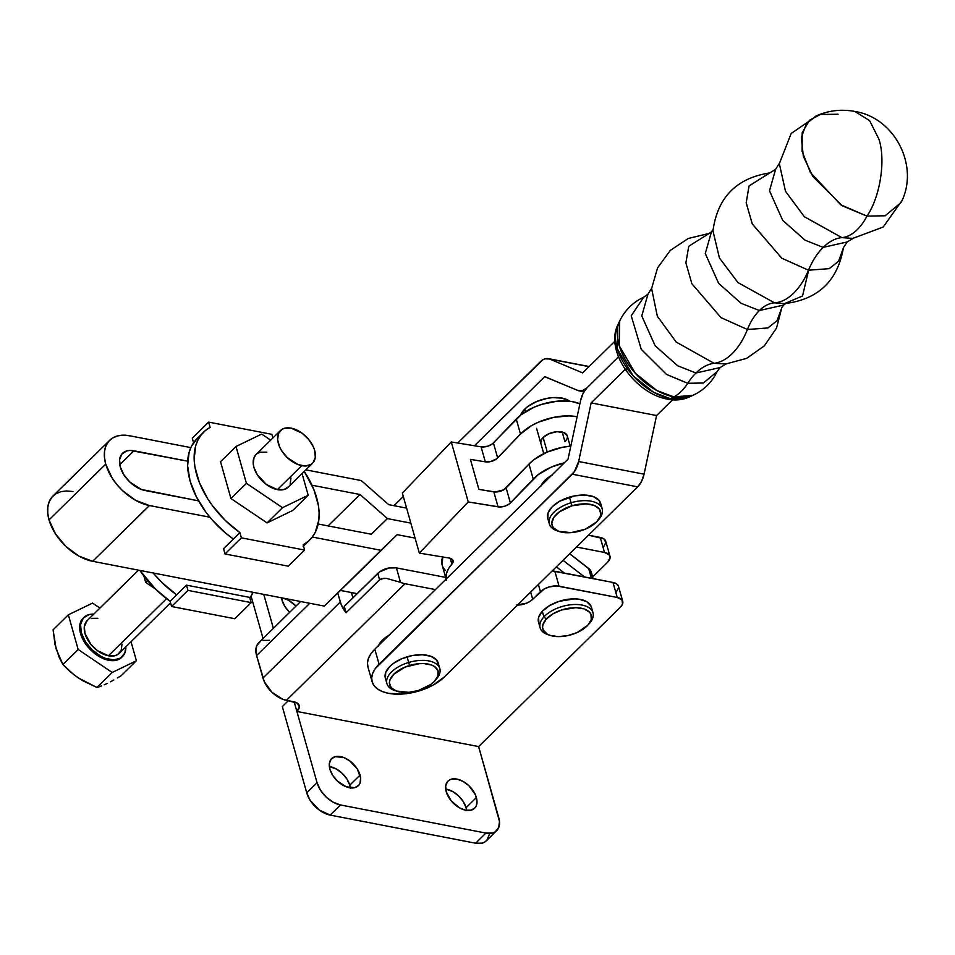 <?xml version="1.0" encoding="UTF-8"?>
<svg xmlns="http://www.w3.org/2000/svg" width="955" height="955" viewBox="0 0 955 955"><rect width="100%" height="100%" fill="white"/><g stroke="black" fill="none" stroke-linecap="round" stroke-linejoin="round"><path stroke-width="1.43" d="M769.67 172.915L749.007 186.034L746.189 202.902L752.337 224.043L781.835 258.232L808.491 270.205A58.016 34.165 100.9 0 1 774.529 302.831A58.016 34.165 -79.1 0 0 808.491 270.205L829.215 268.653L838.49 261.324L843.396 247.894L838.49 261.324L829.215 268.653L808.491 270.205A58.016 34.165 100.9 0 1 823.186 247.369L847.121 241.985L823.186 247.369A58.016 34.165 -79.1 0 0 808.491 270.205L781.763 258.184L752.242 223.864L746.177 202.687L749.102 185.867L775.627 169.298L769.503 190.809L782.706 220.33L805.041 240.194L823.186 247.369L805.041 240.194L782.706 220.33L769.503 190.809L775.627 169.298L779.364 163.341M709.279 233.402L688.304 238.452L670.326 250.401L657.589 267.818L651.608 288.553L657.338 316.212L676.14 342.021L714.065 363.306A58.016 34.165 -79.1 0 0 747.407 329.499L767.927 327.935L777.095 320.641L781.894 307.283L777.095 320.641L767.927 327.935L747.407 329.499A45.637 26.871 100.9 0 1 759.38 310.53L783.494 305.111L759.38 310.53A45.637 26.871 -79.1 0 0 747.407 329.499L721.025 317.633L691.874 283.754L685.881 262.852L688.758 246.235L709.255 233.414L688.758 246.235L685.881 262.852L691.874 283.754L721.025 317.633L747.407 329.499A58.016 34.165 100.9 0 1 714.065 363.306L726.015 363.974L720.094 367.556L695.944 372.999L720.094 367.556L717.026 371.758L703.358 383.003L687.719 383.289A58.016 34.165 100.9 0 1 695.944 372.999A58.016 34.165 -79.1 0 0 687.719 383.289L666.495 374.408L641.247 349.327L631.231 315.783L643.694 297.196L647.956 294.2L641.772 315.914L655.094 345.71L677.632 365.741L695.944 372.999L677.632 365.741L655.094 345.71L641.772 315.914L647.956 294.2L651.632 288.35M769.861 172.903C736.46 178.084 717.491 197.422 712.955 230.931L713.17 229.403L711.463 231.862L705.279 253.541L718.59 283.289L741.092 303.296L759.38 310.53L741.092 303.296L718.59 283.289L705.279 253.541L711.463 231.862L708.98 233.521M520.547 415.162A27.48 14.444 164.2 0 1 524.784 409.086L528.222 406.197L537.056 401.351L547.334 398.319L552.539 397.638L562.065 398.092L569.753 401.243A27.48 14.444 164.2 0 0 524.784 409.086L525.525 411.689L524.784 409.086L520.523 415.234M389.151 635.099A27.48 14.444 164.2 0 0 382.549 640.041L382.883 641.259L382.549 640.041A27.48 14.444 164.2 0 0 378.574 645.496M551.536 475.399A27.48 14.444 164.2 0 0 544.947 480.341L545.293 481.547L544.947 480.341A27.48 14.444 164.2 0 0 540.984 485.785M540.805 443.299A13.74 7.222 -15.8 0 1 543.12 437.45L547.239 452.025L543.12 437.45L540.984 440.518L540.84 443.442M602.223 508.955L600.635 503.321A27.48 14.444 164.2 0 0 569.478 497.137L571.066 502.76A27.48 14.444 -15.8 0 1 602.223 508.955A27.48 14.444 -15.8 0 1 598.26 519.974M597.603 520.785L599 519.138A27.48 14.444 164.2 0 0 597.615 503.5A27.48 14.444 164.2 0 0 571.066 502.76L571.997 505.78A25.2 13.239 -15.8 0 1 596.326 506.448A25.2 13.239 -15.8 0 1 597.603 520.785A25.2 13.239 -15.8 0 1 580.616 530.837A25.2 13.239 -15.8 0 1 559.463 531.577A25.2 13.239 -15.8 0 1 552.826 519.126A25.2 13.239 -15.8 0 1 571.997 505.78L571.066 502.76A27.48 14.444 164.2 0 0 550.164 517.324A27.48 14.444 164.2 0 0 557.41 530.908L559.463 531.577M690.823 396.182L688.913 397.161L670.41 398.641A11.603 6.828 100.9 0 1 667.342 399.13A11.603 6.828 -79.1 0 0 670.41 398.641A51.952 31.909 45.5 0 0 688.913 397.161A51.952 31.909 45.5 0 0 690.823 396.182M901.078 202.532C919.737 166.397 895.002 117.74 854.844 111.449C841.415 108.954 828.463 110.47 815.976 115.997L806.45 123.649L801.317 137.46L803.346 156.334L812.836 176.484L842.203 205.755L866.937 216.117C880.176 196.933 885.918 160.142 878.934 139.203L869.647 120.652L854.844 111.449L869.647 120.652L878.934 139.203C885.918 160.142 880.176 196.933 866.937 216.117L885.178 215.77L901.078 202.532L885.178 215.77L866.937 216.117A47.738 28.113 100.9 0 1 841.892 237.628L852.803 238.392L841.892 237.628A58.016 34.165 -79.1 0 0 823.186 247.369A58.016 34.165 100.9 0 1 841.892 237.628A47.738 28.113 -79.1 0 0 866.937 216.117L840.71 204.776L810.401 172.509L802.081 151.236L802.224 132.614L809.494 120.246L820.405 114.445L838.108 114.242M779.328 163.675L785.488 191.263L804.313 216.69L841.892 237.628L804.313 216.69L785.488 191.263L779.328 163.675L791.182 133.461L817.981 115.137M853.137 238.356L847.121 241.985L843.42 247.691C837.678 281.009 818.017 299.655 784.437 303.63L774.529 302.831A45.637 26.871 -79.1 0 0 759.38 310.53A45.637 26.871 100.9 0 1 774.529 302.831L737.94 282.584L719.425 257.969L712.955 230.931L719.425 257.969L737.94 282.584L774.529 302.831L784.437 303.63L802.546 295.99L808.622 270.229M651.608 288.553L657.338 316.212L676.14 342.021L714.065 363.306A58.016 34.165 -79.1 0 0 695.944 372.999A58.016 34.165 100.9 0 1 714.065 363.306L725.8 363.998L746.631 358.364L764.263 345.925L776.511 328.15L781.906 307.259M717.026 371.758L703.358 383.003L687.719 383.289A45.804 26.979 100.9 0 1 673.824 396.886L692.876 395.358A53.492 32.852 -134.5 0 1 673.824 396.886L670.41 398.641L673.824 396.886A53.492 32.852 -134.5 0 1 629.357 365.825A53.492 32.852 -134.5 0 1 619.7 320.952L619.234 345.722L635.314 373.25L656.742 390.464L673.824 396.886A45.804 26.979 -79.1 0 0 687.719 383.289L666.495 374.408L641.247 349.327L631.231 315.783L643.694 297.196C632.914 302.293 624.916 310.22 619.7 320.952L617.837 324.879A51.952 31.909 45.5 0 0 627.22 368.463A51.952 31.909 45.5 0 0 670.41 398.641L653.817 392.398L632.998 375.685L617.384 348.933L617.837 324.879C604.575 351.679 635.791 393.639 667.39 399.142C675.09 400.682 682.264 400.026 688.913 397.161L692.876 395.358C703.692 390.32 711.75 382.466 717.026 371.758M444.493 676.832A41.232 21.667 -15.8 0 1 388.578 693.33L382.645 691.659L377.834 689.164L374.312 685.965L372.247 682.168L371.686 677.931L372.677 673.394L375.172 668.763L574.337 471.734L578.635 461.528L591.145 402.903L625.239 369.37L591.145 402.903L656.574 415.544L672.547 399.835L656.574 415.544L591.145 402.903L578.635 461.528A18.778 11.054 100.9 0 1 572.248 474.205L637.677 486.859L641.569 481.356L644.064 474.181L656.574 415.544L644.064 474.181L578.635 461.528L644.064 474.181A18.778 11.054 -79.1 0 1 637.677 486.859L444.493 676.832L637.677 486.859L572.248 474.205L379.063 664.191L374.826 649.185L379.063 664.191A41.232 21.667 -15.8 0 0 372.116 681.739A41.232 21.667 -15.8 0 0 388.578 693.33L402.867 694.01L418.505 691.122L433.128 685.093L444.493 676.832M435.194 680.485L436.602 678.838A27.48 14.444 164.2 0 0 435.217 663.2A27.48 14.444 164.2 0 0 408.668 662.472L409.588 665.48A25.2 13.239 -15.8 0 1 433.928 666.148A25.2 13.239 -15.8 0 1 435.194 680.485A25.2 13.239 -15.8 0 1 418.218 690.549L408.656 692.363L396.241 690.99L391.084 687.552L389.401 682.658L389.962 679.9L393.794 674.266L404.968 667.127L419.15 663.665L423.722 663.57L431.565 665.038L434.537 666.53L438.035 670.78L437.844 676.128L434.012 681.763L430.896 684.413L418.218 690.549A25.2 13.239 -15.8 0 1 397.065 691.277A25.2 13.239 -15.8 0 1 390.416 678.826A25.2 13.239 -15.8 0 1 409.588 665.48L408.668 662.472A27.48 14.444 -15.8 0 1 439.825 668.655A27.48 14.444 -15.8 0 1 435.85 679.674M439.825 668.655L438.226 663.033A27.48 14.444 164.2 0 0 407.081 656.837L408.668 662.472L407.081 656.837A27.48 14.444 164.2 0 0 385.331 677.99L386.93 683.625A27.48 14.444 -15.8 0 1 408.668 662.472A27.48 14.444 164.2 0 0 387.754 677.023A27.48 14.444 164.2 0 0 395 690.608L397.065 691.277M396.086 690.931A27.48 14.444 -15.8 0 1 386.93 683.625M372.116 681.739L367.866 666.733A41.232 21.667 164.2 0 1 374.826 649.185L568.01 459.212L580.628 400.467A18.778 11.054 100.9 0 1 586.883 387.921L618.506 356.812L586.883 387.921L583.063 393.388L580.628 400.467L568.01 459.212L374.826 649.185L370.922 653.757L368.439 658.401L367.448 662.925L367.997 667.175M438.512 665.444L436.674 660.108L431.051 656.36L422.492 654.76L412.297 655.56L402.031 658.64L393.245 663.522L389.843 666.423L385.665 672.571L385.462 678.396M600.922 505.744L599.083 500.408L593.449 496.66L584.89 495.06L574.707 495.86L559.761 501.196L552.241 506.723L548.063 512.871L547.86 518.696M625.621 368.988L627.137 369.704M618.506 356.812L586.883 387.921L618.506 356.812M784.867 303.606L781.787 307.558M614.889 341.198L582.657 372.892L549.626 359.032L545.042 358.817L542.691 359.892L457.732 443.013L540.411 361.706A18.778 11.054 100.9 0 1 548.325 358.638A18.778 11.054 100.9 0 1 549.626 359.032L589.008 366.648L549.626 359.032L582.657 372.892L614.889 341.198M403.308 496.528L394.009 505.684L403.308 496.528M474.444 445.758L544.768 376.628L577.787 390.452L582.311 390.69L586.883 387.921A18.778 11.054 100.9 0 1 579.1 390.846A18.778 11.054 100.9 0 1 577.787 390.452L544.672 376.688L474.444 445.758M571.997 505.78L586.119 503.87L593.974 505.338L599.131 508.776L600.814 513.659L600.253 516.428L596.421 522.063L585.248 529.189L571.066 532.651L558.639 531.29L553.482 527.852L552.181 525.537L551.799 522.958L553.852 517.359L559.32 511.904L571.997 505.78M558.484 531.219A27.48 14.444 -15.8 0 1 549.328 523.913A27.48 14.444 -15.8 0 1 571.066 502.76L569.478 497.137A27.48 14.444 164.2 0 0 547.74 518.29L549.328 523.913M540.685 486.489L544.947 480.341L552.527 474.838M378.287 646.189L382.549 640.041L390.118 634.55M567.198 435.671L563.737 432.508L556.992 431.72L549.256 433.582L543.12 437.45A13.74 7.222 -15.8 0 1 557.135 431.72A13.74 7.222 -15.8 0 1 567.246 435.814A13.74 7.222 -15.8 0 1 564.93 441.664L562.209 432.042L564.93 441.664L566.231 440.148M451.858 564.19L450.187 558.245L451.858 564.19L448.468 568.762L446.498 573.334L446.164 579.028A41.232 21.667 -15.8 0 1 451.858 564.19A9.156 4.811 -15.8 0 0 453.076 560.645L453.076 560.645A9.156 4.811 -15.8 0 0 449.148 558.018L452.957 560.31L453.052 562.185L451.858 564.19M442.201 565.253L442.69 556.956A41.232 21.667 164.2 0 0 442.177 565.169L446.415 580.163M533.236 479.052A41.232 21.667 -15.8 0 1 564.333 462.817L551.119 467.186L538.166 474.671L510.388 502.951L506.138 487.945L528.986 464.058L533.236 479.052L510.388 502.951A9.156 4.811 -15.8 0 1 498.044 506.842L493.807 491.849A9.156 4.811 164.2 0 0 506.138 487.945L510.388 502.951L509.29 503.93L504.741 506.21L499.596 506.986L468.248 501.948L419.329 553.124L449.148 558.018L419.329 553.124L402.353 493.114L451.273 441.95L402.353 493.114L419.329 553.124L468.248 501.948L451.273 441.95L481.069 446.845L451.273 441.95L468.248 501.948L498.044 506.842L493.807 491.849L478.897 489.402L495.347 491.98L503.703 489.82L528.986 464.058L533.236 479.052M570.887 446.104A41.232 21.667 164.2 0 0 528.986 464.058L533.929 459.665L546.869 452.193L562.197 447.358L570.887 446.104M579.912 403.822L571.794 401.53L557.29 401.172L541.64 404.383L534.132 407.188L521.191 414.661L492.314 443.92L487.766 446.212L481.069 446.845L485.307 461.838L470.409 459.391L478.897 489.402L470.409 459.391L485.307 461.838L481.069 446.845A9.156 4.811 164.2 0 0 493.413 442.953L516.249 419.054L520.499 434.048A41.232 21.667 -15.8 0 1 577.154 416.726L569.073 415.903L553.697 417.359L538.381 422.182L531.469 425.655L520.499 434.048L497.651 457.946L493.413 442.953L497.651 457.946A9.156 4.811 -15.8 0 1 485.307 461.838L490.273 461.659L496.552 458.925L520.499 434.048L516.249 419.054A41.232 21.667 164.2 0 1 579.912 403.822M442.786 566.816L445.281 570.41M476.39 797.556A19.005 11.675 -134.5 0 1 474.635 808.205A19.005 11.675 -134.5 0 1 459.152 807.655A19.005 11.675 -134.5 0 1 446.224 791.731L451.214 800.863L459.606 807.906L465.706 810.21L471.149 810.138L475.089 807.715L476.294 805.722L476.963 800.541L475.244 794.465L468.857 785.702L463.008 781.381L456.896 779.077L451.464 779.149L449.268 780.08L447.525 781.572L445.687 785.989L446.224 791.731A19.005 11.675 -134.5 0 1 447.979 781.095A19.005 11.675 -134.5 0 1 463.45 781.632A19.005 11.675 -134.5 0 1 476.39 797.556L466.076 807.703L476.39 797.556M466.613 810.353A19.005 11.675 45.5 0 0 466.076 807.703L466.649 810.676M360.071 775.066A19.005 11.675 -134.5 0 1 358.316 785.702A19.005 11.675 -134.5 0 1 342.833 785.165A19.005 11.675 -134.5 0 1 329.905 769.241L332.734 775.412L337.437 781.095L346.367 786.848L354.83 787.648L358.77 785.225L359.975 783.219L360.644 778.05L357.242 768.894L349.709 760.837L343.609 757.458L335.145 756.658L331.206 759.082L329.368 763.499L329.905 769.241A19.005 11.675 -134.5 0 1 331.66 758.592A19.005 11.675 -134.5 0 1 347.131 759.141A19.005 11.675 -134.5 0 1 360.071 775.066L349.757 785.213L360.071 775.066M350.294 787.863A19.005 11.675 45.5 0 0 349.757 785.213L350.33 788.185M289.651 612.31A19.005 11.675 -134.5 0 1 282.143 600.48L284.984 606.652L289.675 612.334M588.375 624.618L589.772 622.97A27.48 14.444 164.2 0 0 580.282 604.778A27.48 14.444 164.2 0 0 543.908 616.918L546.32 619.067A25.2 13.239 -15.8 0 1 579.673 607.953A25.2 13.239 -15.8 0 1 588.375 624.618A25.2 13.239 -15.8 0 1 587.838 625.227L577.095 632.568L567.771 635.612L558.341 636.615L550.247 635.409L547.096 634.025L543.18 629.966L542.583 627.435L542.918 624.713L546.32 619.067L552.897 613.898L561.624 609.97L575.817 607.678L583.911 608.884L589.45 612.107L590.978 614.328L591.24 619.58L587.838 625.227A25.2 13.239 -15.8 0 1 550.235 635.409A25.2 13.239 -15.8 0 1 546.32 619.067L543.908 616.918A27.48 14.444 -15.8 0 1 572.033 604.646A27.48 14.444 -15.8 0 1 592.995 612.788A27.48 14.444 -15.8 0 1 589.187 623.639M592.995 612.788L591.408 607.165A27.48 14.444 164.2 0 0 570.445 599.024A27.48 14.444 164.2 0 0 542.321 611.284L543.908 616.918L542.321 611.284L538.596 617.443L538.895 623.173M405.015 583.72L435.408 589.593L405.015 583.72A22.908 14.062 -134.5 0 1 400.503 582.335L396.409 567.879A13.74 7.222 164.2 0 0 377.774 573.37L379.589 579.792L381.606 578.611L386.644 578.42L400.503 582.335A22.908 14.062 45.5 0 0 405.015 583.72L286.44 700.325L405.015 583.72M516.345 605.076L526.575 603.178L530.992 600.755L544.231 588.96L549.101 586.943L556.801 585.94L617.24 597.46L621.991 599.907L622.541 604.097L620.404 607.165L478.634 746.595L296.886 711.451L299.345 706.867L297.291 703.119L282.799 699.287L272.032 692.351L264.344 681.786L256.597 655.56L309.766 603.274L256.597 655.56L255.904 651.979L256.716 645.735L260.261 641.533M591.682 608.872L591.026 606.115L586.764 601.686L579.184 599.227L574.492 598.869L559.009 601.364L549.483 605.637L542.321 611.284A27.48 14.444 164.2 0 0 538.513 622.135L540.1 627.757A27.48 14.444 -15.8 0 1 543.908 616.918A27.48 14.444 164.2 0 0 548.182 634.741L550.235 635.409M549.256 635.063A27.48 14.444 -15.8 0 1 540.1 627.757M603.429 547.167L605.888 542.583L603.846 538.835L588.531 535.182L600.253 537.45L604.503 552.456L609.254 554.903L610.138 557.589L607.678 562.173L592.661 576.939L607.678 562.173A13.74 7.222 -15.8 0 0 609.994 556.323A13.74 7.222 -15.8 0 0 604.503 552.456L600.253 537.45A13.74 7.222 164.2 0 1 605.745 541.318L609.994 556.323M300.646 601.519L258.709 642.751A22.908 14.062 45.5 0 0 256.597 655.56L262.959 678.062L340.29 602.02L337.76 593.055L341.233 604.73L346.08 612.752L344.266 606.33L346.08 612.752L379.589 579.792L377.774 573.37L344.266 606.33L379.493 571.926L389.055 567.986L396.409 567.879L400.503 582.335L386.644 578.42L384.017 578.253L379.589 579.792L346.08 612.752A22.908 14.062 -134.5 0 1 340.29 602.02L262.959 678.062A22.908 14.062 45.5 0 0 286.44 700.325L293.71 701.734A13.74 7.222 -15.8 0 1 299.202 705.602A13.74 7.222 -15.8 0 1 296.886 711.451L294.164 701.83L296.886 711.451L478.634 746.595L620.404 607.165A13.74 7.222 -15.8 0 0 622.732 601.316L618.482 586.322A13.74 7.222 164.2 0 0 612.991 582.455L552.193 570.935A13.74 7.222 164.2 0 1 554.831 571.209L559.081 586.215L617.24 597.46L612.991 582.455L554.831 571.209L559.081 586.215A13.74 7.222 -15.8 0 0 540.435 591.706L538.393 584.496L540.435 591.706L532.711 599.31A13.74 7.222 -15.8 0 1 517.455 605.088M445.639 577.393L396.409 567.879L445.639 577.393M496.684 830.659A22.908 14.062 -134.5 0 1 485.928 833.082L492.482 832.999L495.132 831.877L498.677 827.675L499.477 821.431L478.634 746.595L498.796 817.85A22.908 14.062 -134.5 0 1 496.684 830.659L486.37 840.806A22.908 14.062 45.5 0 1 475.614 843.217L485.928 833.082L475.614 843.217L330.215 815.104L340.529 804.97L330.215 815.104A22.908 14.062 45.5 0 1 306.734 792.841L317.048 782.706L306.734 792.841L282.334 706.593L288.326 700.695L282.334 706.593L306.734 792.841L310.148 800.29L319.221 809.995L330.215 815.104L475.614 843.217L482.168 843.146L484.818 842.012L486.907 840.221L489.127 834.897M616.166 592.172L618.625 587.588M618.434 586.179L616.572 583.839L612.991 582.455L617.24 597.46A13.74 7.222 -15.8 0 1 622.732 601.316M352.861 597.866L351.356 592.53L352.861 597.866M576.486 547.036L604.503 552.456L576.486 547.036M251.093 596.195L263.055 638.477L251.093 596.195M282.513 597.973L288.625 600.277L295.966 606.115A19.005 11.675 45.5 0 0 283.599 598.224M445.687 789.069L452.694 791.528L458.543 795.837L463.247 801.52L466.076 807.703A19.005 11.675 45.5 0 0 445.687 789.069M329.368 766.578L336.375 769.026L342.224 773.347L346.928 779.029L349.757 785.213A19.005 11.675 45.5 0 0 329.368 766.578M317.048 782.706L296.886 711.451L317.048 782.706A22.908 14.062 -134.5 0 0 340.529 804.97L333.164 802.2L326.121 796.995L320.462 790.143L317.048 782.706M262.912 640.411L269.465 640.327M273.369 628.33L263.759 594.38L273.369 628.33M530.67 592.1L532.711 599.31L530.67 592.1M485.928 833.082L340.529 804.97L485.928 833.082M281.582 597.496L282.143 600.48A19.005 11.675 -134.5 0 1 281.618 597.83M288.708 486.62L283.957 489.545L277.404 489.629A22.908 14.062 45.5 0 0 288.159 487.217L312.548 463.235A22.908 14.062 -134.5 0 1 301.792 465.658L277.404 489.629L266.409 484.519L257.337 474.814L253.923 467.365L253.242 463.772L254.042 457.541L256.083 454.508M280.424 430.574L256.036 454.556A22.908 14.062 45.5 0 0 257.002 474.277A22.908 14.062 45.5 0 0 277.404 489.629L301.792 465.658A22.908 14.062 -134.5 0 1 281.391 450.294A22.908 14.062 -134.5 0 1 280.424 430.574A22.908 14.062 -134.5 0 1 291.18 428.15L284.626 428.234L281.976 429.356L278.43 433.558L277.619 439.801L279.696 447.107L281.725 450.832L287.383 457.672L298.139 464.608L305.23 465.98L310.996 464.44L313.085 462.65L315.305 457.326L314.661 450.414L313.276 446.689L308.644 439.407L302.174 433.26L291.18 428.15A22.908 14.062 -134.5 0 1 311.581 443.502A22.908 14.062 -134.5 0 1 312.548 463.235M316.642 497.698A75.624 46.437 -134.5 0 1 309.659 540.017A75.624 46.437 -134.5 0 1 303.141 544.827L308.059 541.473L312.142 537.235L315.341 532.162L318.863 519.89L319.125 512.883L318.385 505.446L313.944 489.76L304.251 471.388A75.624 46.437 -134.5 0 1 316.642 497.698M170.109 601.256L176.651 594.81A75.624 46.437 -134.5 0 1 153.17 573L162.052 582.645L176.651 594.81L186.476 585.152L249.697 597.388L251.189 602.617L234.811 618.721L171.59 606.497L170.109 601.256L155.51 589.092L139.872 570.422A75.624 46.437 45.5 0 0 170.109 601.256L171.59 606.497L187.956 590.393L186.476 585.152L170.109 601.256M122.3 656.682L119.793 658.843L112.881 660.681L104.37 659.034L99.917 656.956L95.56 654.151L87.788 646.774L84.673 642.5L80.566 633.571A27.48 16.88 45.5 0 0 99.272 656.598A27.48 16.88 45.5 0 0 121.655 657.386L122.431 656.622A27.48 16.88 -134.5 0 1 100.048 655.834A27.48 16.88 -134.5 0 1 81.342 632.807L80.566 633.571L79.79 625.274L80.709 621.777L83.157 618.136M83.503 617.813A27.48 16.88 45.5 0 0 83.109 618.183A27.48 16.88 45.5 0 0 80.566 633.571L81.342 632.807L85.437 641.736L92.229 649.949L100.693 656.204L105.146 658.27L113.657 659.917L120.569 658.079L124.83 653.029L125.869 646.81A27.48 16.88 -134.5 0 1 122.431 656.622M138.487 570.159L87.096 620.69A22.908 14.062 45.5 0 0 88.063 640.423A22.908 14.062 45.5 0 0 108.464 655.775L166.552 598.642L108.464 655.775A22.908 14.062 45.5 0 0 119.22 653.351L170.563 602.856M99.153 686.788L96.933 687.481L82.512 680.593L73.857 674.743L62.911 664.513L56.142 648.946L53.098 629.823L68.354 614.805L92.563 603.094L99.929 608.072L92.563 603.094L68.354 614.805L53.098 629.823L55.032 644.422L59.126 657.243L62.911 664.513L69.966 671.508L78.047 677.787L96.933 687.481L112.201 672.475L78.167 649.496L62.911 664.513L78.167 649.496L68.354 614.805L78.167 649.496L112.201 672.475L96.933 687.481L101.564 685.917L99.153 686.788M104.238 684.807L107.175 683.446L104.238 684.807M110.386 681.834L113.8 679.996L110.386 681.834M117.405 677.966L121.142 675.77L117.405 677.966M121.142 675.77L136.41 660.764L112.201 672.475L136.41 660.764L121.142 675.77M131.026 641.736L136.41 660.764L131.026 641.736M81.342 632.807A27.48 16.88 -134.5 0 1 83.885 617.431A27.48 16.88 -134.5 0 1 93.745 614.149L88.922 614.626L83.228 618.136L80.566 624.522L81.342 632.807M122.013 644.124L121.213 650.367L117.668 654.569L115.006 655.691L108.464 655.775L97.47 650.665L90.988 644.518L84.983 633.511L84.338 626.599L87.132 620.654M91.298 618.351L97.852 618.279M147.548 580.545L145.673 582.383L155.283 588.865L145.673 582.383L147.548 580.545M143.859 575.961L145.673 582.383L143.859 575.961M253.027 592.303L249.9 598.069A75.624 46.437 -134.5 0 0 253.027 592.303M171.59 606.497L234.811 618.721L251.189 602.617L187.956 590.393L171.59 606.497M251.189 602.617L187.956 590.393L186.476 585.152L249.697 597.388L251.189 602.617M197.112 438.548L191.382 446.463L189.126 452.276L187.598 465.742L190.069 480.926L196.396 496.851L206.173 512.513L212.165 519.914L225.869 533.296L233.366 539.05L239.908 532.604A75.624 46.437 -134.5 0 1 203.606 432.173A75.624 46.437 -134.5 0 1 210.124 427.351L205.206 430.705L201.123 434.955L197.924 440.028L195.679 445.842L194.14 459.307L194.88 466.744L199.32 482.418L207.438 498.343L212.726 506.066L225.308 520.439L239.908 532.604L241.388 537.844L304.621 550.068L303.141 544.827L304.621 550.068L288.255 566.172L304.621 550.068L241.388 537.844L239.908 532.604L223.542 548.707L225.022 553.948L241.388 537.844L225.022 553.948L288.255 566.172L225.022 553.948L223.542 548.707L233.366 539.05A75.624 46.437 45.5 0 1 197.052 438.608L203.606 432.173M272.903 437.975L271.877 434.334L208.644 422.11L210.124 427.351L208.644 422.11L192.277 438.214L193.567 442.762L192.277 438.214L208.644 422.11L271.877 434.334L272.903 437.975M230.943 498.522L220.533 461.719L235.992 446.498L261.682 434.071L270.683 440.148L261.682 434.071L235.992 446.498L220.533 461.719L230.943 498.522L267.054 522.898L230.943 498.522L246.414 483.314L230.943 498.522M292.743 510.471L267.054 522.898L292.743 510.471L308.202 495.263L302.055 473.549L308.202 495.263L282.513 507.69L267.054 522.898L282.513 507.69L246.414 483.314L235.992 446.498L246.414 483.314L282.513 507.69L308.202 495.263L292.743 510.471M290.965 477.989L290.153 484.221M257.587 453.339L260.238 452.216L266.791 452.133M120.27 466.935A24.281 14.91 -134.5 0 1 122.515 453.35A24.281 14.91 -134.5 0 1 133.915 450.784L119.757 464.703L133.915 450.784L187.646 461.17L130.262 450.438L126.967 450.867L121.942 453.971L119.59 459.618L120.27 466.935A24.281 14.91 -134.5 0 0 145.16 490.536L198.556 500.862L141.304 489.426L129.892 482.084L123.899 474.826L120.27 466.935M92.695 561.301L149.41 505.541A42.605 26.155 -134.5 0 1 105.73 464.118L49.027 519.89A42.605 26.155 45.5 0 0 92.695 561.301L149.41 505.541L209.873 517.228L149.41 505.541L135.717 500.384L122.61 490.703L116.916 484.603L112.081 477.966L105.73 464.118A42.605 26.155 -134.5 0 1 109.67 440.291A42.605 26.155 -134.5 0 1 129.677 435.778L123.267 435.182L117.489 435.934L112.559 438.035L108.655 441.377L105.945 445.854L104.537 451.273L104.465 457.445L105.73 464.118L49.027 519.89L55.378 533.738L65.907 546.463L79.014 556.144L92.695 561.301L324.282 606.091L92.695 561.301M406.591 508.12L388.685 504.658L361.253 480.568L305.815 469.848L361.253 480.568L388.685 504.658L406.591 508.12M591.157 576.414L591.467 572.857L589.999 569.741L569.669 553.733L588.638 568.44L591.432 578.288L588.638 568.44A22.908 12.033 164.2 0 1 591.312 572.2L593.127 578.611M357.158 593.652L340.469 590.429L397.173 534.657L415.079 538.119L397.173 534.657L324.282 606.091L380.997 550.319L324.282 606.091L340.469 590.429L357.158 593.652M556.359 566.84L564.381 573.06L556.359 566.84M410.841 523.125L387.432 518.589L410.841 523.125L387.432 518.589L360.011 494.499L328.078 525.907L360.011 494.499L311.999 485.224L360.011 494.499L387.432 518.589L410.841 523.125M584.508 576.951L563.008 560.287L584.508 576.951M387.396 518.625L371.256 534.251L387.396 518.625M190.833 447.608L129.677 435.778L190.833 447.608M109.67 440.291L52.955 496.051A42.605 26.155 45.5 0 0 49.027 519.89L47.75 513.217L47.822 507.045L49.242 501.614L51.952 497.149L55.844 493.795L60.774 491.706L66.552 490.954L72.962 491.55M312.297 537.032L380.997 550.319L397.173 534.657L380.997 550.319L312.297 537.032M318.182 523.997L371.256 534.251L318.182 523.997M570.171 446.164L567.246 435.814M901.974 200.55L883.208 227.039L852.803 238.392M784.437 303.63L785.977 303.439L783.494 305.111M579.148 390.858L583.935 391.789M548.325 358.638L589.128 366.529M543.729 453.649L536.555 428.294M309.659 540.017L303.117 546.451M83.109 618.183L83.885 617.431"/></g></svg>
